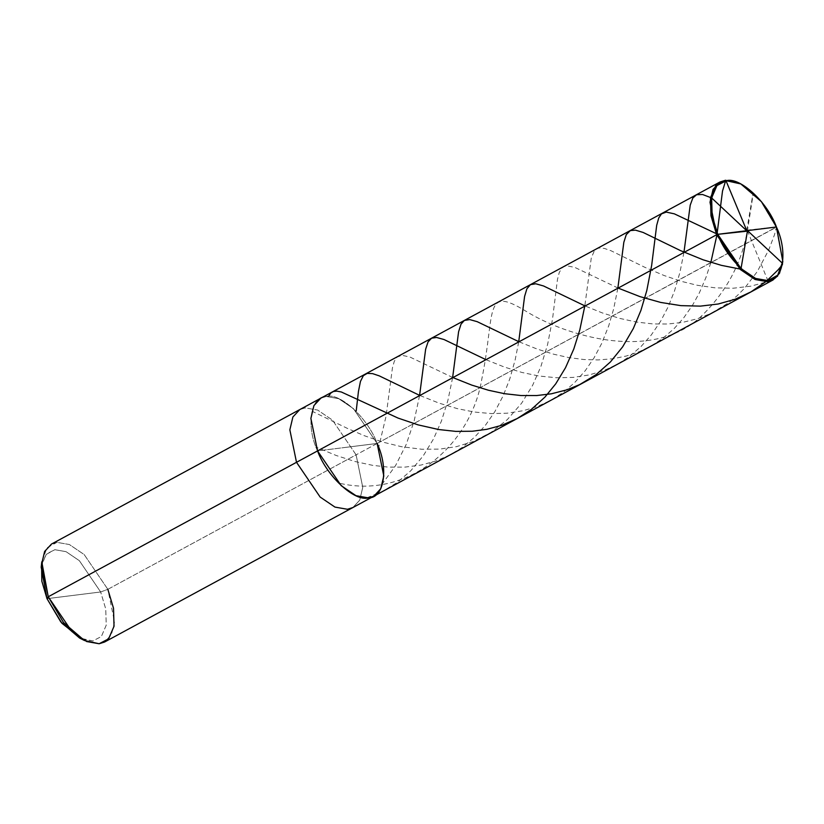 <?xml version="1.0" encoding="UTF-8"?>
<svg xmlns="http://www.w3.org/2000/svg" width="824" height="824" viewBox="0 0 824 824"><rect width="100%" height="100%" fill="white"/><g stroke="black" fill="none" stroke-linecap="round" stroke-linejoin="round"><path stroke-width="0.62" stroke-dasharray="4.12 3.09" d="M377.135 443.456L356.102 454.848L377.135 443.456L317.549 450.903C305.766 425.987 310.555 396.056 326.232 396.478C340.034 392.368 368.029 418.211 377.135 443.456L347.337 447.185L377.135 443.456L353.486 408.694L338.685 398.672L326.232 396.478L320.804 398.198L326.232 396.478L338.685 398.672L353.486 408.694L377.135 443.456L776.249 227.28L761.129 201.705L740.467 183.762L761.129 201.705L776.249 227.28L782.759 261.826L776.435 226.991L377.135 443.456C368.029 418.211 340.034 392.368 326.232 396.478C310.555 396.056 305.766 425.987 317.549 450.903L377.135 443.456L383.799 475.922L380.75 488.766L373.88 496.172M51.5 544.056L56.938 542.346L69.381 544.54L84.182 554.562L107.841 589.325L356.102 454.848L332.453 420.096L317.652 410.064L305.199 407.88L299.771 409.59L305.199 407.88L317.652 410.064L332.453 420.096L356.102 454.848L362.756 487.314L359.717 500.168L352.837 507.563L359.717 500.168L362.756 487.314L356.102 454.848L107.841 589.325L100.652 591.972L47.009 598.677L100.652 591.972L79.361 560.691L66.044 551.668L54.837 549.701L46.494 553.924L41.571 564.667M81.885 639.105L92.824 640.959L101.362 636.519L106.224 625.22L105.76 609.008L100.652 591.972L107.841 589.325L114.495 621.79L111.456 634.635L104.576 642.03M41.2 567.221L45.876 554.624L54.837 549.701L66.044 551.668L79.361 560.691L100.652 591.972L105.76 609.008L106.224 625.22L101.362 636.519L92.824 640.959L79.547 638.013M107.841 589.325L84.182 554.562L69.381 544.54L56.938 542.346L46.978 547.826L41.787 561.814M716.973 234.613L716.87 235.242M710.782 262.743L705.88 277.688L699.37 292.829L692.541 305.23L683.57 318.043L674.269 328.446L663.258 338.025L651.784 345.606L639.434 351.632L626.353 356.019L612.726 358.77L597.966 359.944L583.835 359.522L569.013 357.616L553.769 354.238L537.042 349.016L518.996 341.785M452.603 377.752L447.854 400.598L441.396 421.157L433.434 439.099L423.227 455.868L410.774 470.762L397.415 482.318L382.439 491.475L366.865 497.799M746.729 230.329L752.6 195.885C753.394 190.797 753.064 194.031 752.621 197.667L747.625 229.515C741.837 262.547 726.799 291.057 702.491 315.067C653.689 363.415 565.12 335.533 526.145 311.338C483.235 285.022 495.626 311.513 481.875 378.752C471.071 444.888 408.282 499.674 339.261 483.183M746.884 230.154L776.435 226.981L774.519 234.665L768.71 249.991L757.318 271.529L744.556 288.266L736.924 295.919L728.643 302.758L711.009 313.408L697.495 318.744L682.529 322.39L667.852 324.007L652.948 323.925L636.53 322.06L619.741 318.404L602.323 312.924L585.102 305.982M518.698 341.95L515.175 359.82L509.798 378.865L503.248 395.623L494.853 411.65L485.501 425.163L474.583 437.214L462.171 447.483L449.791 455.033L435.752 461.069L420.909 465.076L404.738 467.136L388.279 467.115L372.633 465.344L355.082 461.533L336.285 455.517L316.643 447.36M766.928 280.696L765.558 281.839M618.144 288.091L574.791 267.388L566.83 265.812L564.069 266.451L561.844 268.037L559.249 272.528L557.467 279.449L552.492 319.279L547.6 344.514L540.884 366.536L532.675 385.22L521.582 403.266L507.306 419.622L491.053 432.384L473.409 441.448L456.548 446.639L439.666 449.111L421.651 449.234L401.37 446.68L382.511 442.035L364.136 435.639L347.522 428.459L312.234 411.3M747.389 230.627L767.875 280.603L767.113 281.757L750.798 286.186L733.041 288.246L714.995 287.834L697.104 285.238L681.263 281.324L664.154 275.535L644.821 267.295L610.975 250.723L604.414 248.436L599.326 247.962L596.669 248.776L594.403 250.702L591.282 257.974L584.793 306.147M617.846 288.256L613.664 308.835L608.761 325.707L601.829 343.165L594.104 357.771L585.256 370.687L574.431 382.83L563.338 392.306L550.463 400.526L537.248 406.52L523.271 410.692L507.193 413.195L491.557 413.607L474.315 412.031L457.433 408.663L439.12 403.152L419.859 395.489M452.901 377.588L409.837 356.998L401.999 355.298L397.024 357.132L394.294 361.293L392.43 367.906L386.044 416.305L378.865 446.557M683.941 252.453L679.913 272.425L674.568 290.759L668.202 306.765L660.539 321.401L651.279 334.977L640.99 346.574L628.722 357.039L617.125 364.414L603.951 370.491L589.253 374.92L573.174 377.402L556.736 377.773L538.741 375.981L521.901 372.448L504.401 367.061L485.954 359.686M419.55 395.654L414.142 421.002L406.211 444.466L395.602 465.519L383.263 482.627"/><path stroke-width="1.24" d="M717.735 234.325L776.435 226.991C788.032 251.536 783.325 281.015 767.875 280.603C754.279 284.651 726.706 259.2 717.735 234.325L741.034 268.572L755.608 278.44L767.875 280.603L777.691 275.206L782.8 261.424L776.435 226.991L717.735 234.325C706.137 209.78 710.844 180.302 726.294 180.724C739.89 176.676 767.463 202.117 776.435 226.991L761.376 201.592L740.827 183.937L726.294 180.724L716.952 185.575L711.637 197.945L712.142 215.692L717.735 234.325L716.664 234.727L717.735 234.325M782.759 261.826L777.526 276.225L767.556 281.705L755.114 279.511L740.312 269.489L716.664 234.727L740.312 269.489L755.114 279.511L767.556 281.705L772.994 279.995L779.494 273.311L782.759 261.826M772.994 279.995L373.88 496.172L368.441 497.881L355.999 495.688L341.198 485.666L317.549 450.903L716.664 234.727L710.978 215.806L710.463 197.781L715.86 185.235L725.347 180.302L740.467 183.762L725.347 180.302L719.919 182.011L713.038 189.417L710 202.261L716.664 234.727L317.549 450.903C326.654 476.159 354.65 501.991 368.441 497.881C384.128 498.304 388.907 468.372 377.135 443.456C388.907 468.372 384.128 498.304 368.441 497.881C354.65 501.991 326.654 476.159 317.549 450.903L310.885 418.438L313.923 405.593L320.804 398.198L313.923 405.593L310.885 418.438L317.549 450.903L341.198 485.666L355.999 495.688L368.441 497.881L373.88 496.172L380.75 488.766L383.799 475.922L377.135 443.456M41.571 564.667L41.828 581.178L47.009 598.677L48.245 596.772L317.549 450.903L296.506 462.305L320.155 497.057L334.956 507.09L347.409 509.273L352.837 507.563L347.409 509.273L334.956 507.09L320.155 497.057L296.506 462.305L289.852 429.84L292.891 416.985L299.771 409.59L292.891 416.985L289.852 429.84L296.506 462.305L48.245 596.772L63.53 622.563L84.388 640.475L99.148 643.75L108.634 638.816L114.031 626.261L113.516 608.246L107.841 589.325M373.88 496.172L104.576 642.03L99.148 643.75L86.695 641.556L71.894 631.534L48.245 596.772L41.591 564.306L44.63 551.462L51.5 544.056L719.919 182.011M84.388 640.475L79.547 638.013L60.78 621.883L47.009 598.677L61.913 623.263L81.885 639.105M41.787 561.814L48.245 596.772L47.009 598.677L41.2 567.221L41.787 561.814M746.791 230.689L725.8 180.25L722.514 191.044L716.973 234.613M716.87 235.242L710.782 262.743M518.996 341.785L477.178 321.669L469.701 319.578L464.365 320.433L461.018 324.151L458.587 331.804L452.603 377.752M585.102 305.982L543.562 285.979L535.755 283.775L530.429 284.651L526.876 288.833L524.6 296.413L518.698 341.95M747.152 230.277L782.543 263.371L782.357 264.792L777.825 270.118L766.928 280.696M765.558 281.839L751.107 291.809L735.204 299.246L718.188 304.005L700.441 306.126L680.83 305.632L660.673 302.429L639.918 296.609L618.144 288.091M584.793 306.147L579.797 329.961L573.772 349.057L565.511 367.72L555.736 383.829L544.942 397.106L531.253 409.487L517.132 418.571L501.734 425.308L486.891 429.304L472.265 431.24L455.816 431.395L438.615 429.52L418.087 424.875L398.147 418.118L341.342 391.997L336.862 391.122L333.473 391.472L330.805 393.048L328.642 396.128M747.45 230.998L741.034 268.572L739.767 268.984L721.34 265.338L703.057 259.787L680.552 250.63L643.132 232.45L635.459 230.143L630.319 230.586L626.271 234.624L623.83 242.266L617.846 288.256M419.859 395.489L379.308 375.888L372.541 373.612L367.185 373.396L363.343 375.672L360.449 381.44L358.45 391.431L356.236 410.733M747.296 231.173L717.745 234.335L674.341 213.838L666.245 212.098L661.466 213.88L658.726 218L656.697 225.292L651.66 265.41L646.789 290.625L640.897 310.442L633.326 328.519L622.656 346.842L610.419 361.952L596.03 374.673L579.725 384.571L566.994 389.793L551.338 393.81L536.681 395.551L521.005 395.541L504.587 393.697L488.539 390.267L471.761 385.107L452.901 377.588M747.018 231.039L711.637 197.945L702.553 194.505L696.568 194.722L692.819 198.038L690.213 205.155L683.941 252.453M485.954 359.686L443.992 339.519L436.545 337.469L431.58 338.19L428.037 341.929L425.648 349.16L419.55 395.654M782.8 261.424L782.718 262.238M740.827 183.937L740.106 183.567"/></g></svg>
